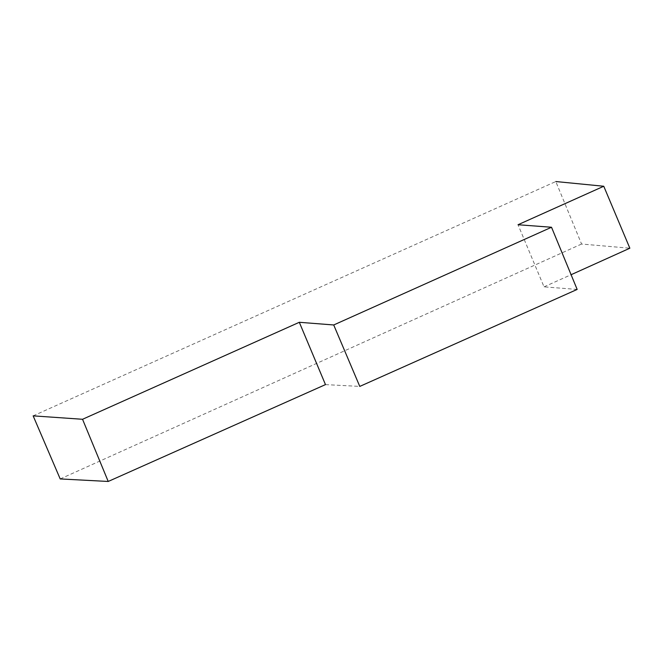 <?xml version="1.0" encoding="UTF-8"?>
<svg xmlns="http://www.w3.org/2000/svg" width="663" height="663" viewBox="0 0 663 663"><rect width="100%" height="100%" fill="white"/><g stroke="black" fill="none" stroke-linecap="round" stroke-linejoin="round"><path stroke-width="0.5" stroke-dasharray="3.31 2.49" d="M33.15 415.858L555.801 181.538L581.567 244.034L629.85 248.211M577.158 289.433L544.033 286.855L518.035 224.74M325.475 384.606L359.777 386.413M60.2 478.935L581.567 244.034M544.033 286.855L571.141 274.697"/><path stroke-width="0.99" d="M571.141 274.697L629.85 248.211L603.761 186.253L518.035 224.74L551.525 227.252L333.713 324.969L299.311 322.293L325.475 384.606L108.218 481.462L82.543 419.281L33.15 415.858L60.2 478.935L108.218 481.462M299.311 322.293L82.543 419.281M603.761 186.253L555.801 181.538M333.713 324.969L359.777 386.413L577.158 289.433L551.525 227.252"/></g></svg>
